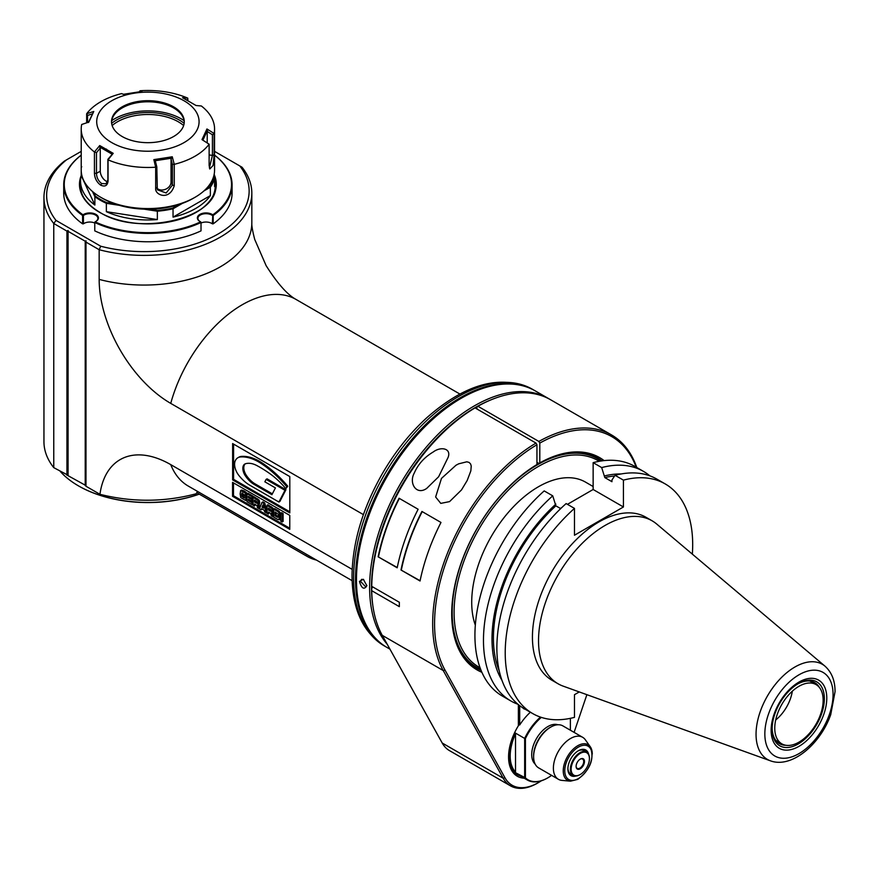 <?xml version="1.0" encoding="UTF-8"?>
<svg xmlns="http://www.w3.org/2000/svg" width="879" height="879" viewBox="0 0 879 879"><rect width="100%" height="100%" fill="white"/><g stroke="black" fill="none" stroke-linecap="round" stroke-linejoin="round"><path stroke-width="1.32" d="M774.762 728.186A34.215 19.756 120 0 0 781.849 743.854A34.215 19.756 120 0 0 816.064 724.098A34.215 19.756 120 0 0 816.064 684.598A34.215 19.756 120 0 0 789.705 693.762A34.215 19.756 120 0 0 774.762 728.186M371.729 590.688L399.341 606.642A148.155 85.538 -60 0 1 399.341 602.28L372.663 586.875L371.718 588.512A564.23 460.365 119.9 0 0 371.729 590.688A148.155 85.538 120 0 0 382.266 635.352L442.214 743.019A53.872 31.106 120 0 0 449.532 750.655L510.49 785.848A53.872 31.106 -60 0 1 503.173 778.212L443.225 670.545A148.155 85.538 -60 0 1 536.003 443.093L536.948 444.741L536.948 464.541A122.566 70.77 120 0 0 451.707 613.817A122.566 70.77 120 0 0 481.89 672.292M371.729 586.337A148.155 85.538 120 0 1 475.045 407.9L474.089 408.449A146.815 84.758 120 0 0 371.718 586.326L399.341 602.28M476.945 408.999L476.945 406.801L477.901 406.252L538.86 441.445L539.805 443.093A146.815 84.758 -60 0 1 636.209 467.188M475.045 407.9L536.003 443.093M451.707 613.267A121.225 69.99 120 0 0 476.814 668.205A121.225 69.99 120 0 0 481.055 670.336M604.104 460.596A122.566 70.77 120 0 0 539.805 462.892L539.805 443.093M539.805 462.892L538.86 463.442L536.948 462.343M538.86 441.445A148.155 85.538 -60 0 1 611.509 434.918L550.551 399.725A148.155 85.538 120 0 0 477.901 406.252M611.509 434.918A148.155 85.538 -60 0 1 636.792 467.529M586.875 694.674L574.097 732.372M541.299 780.816A52.531 30.325 -60 0 1 538.377 782.629A52.531 30.325 -60 0 1 504.975 777.783L445.027 670.117A146.815 84.758 -60 0 1 536.948 444.741M518.951 705.079L518.951 724.955L518.379 724.626L518.379 704.617L518.379 725.757A42.159 24.337 120 0 0 508.567 756.951A42.159 24.337 120 0 0 524.192 778.201M515.325 773.091A40.808 23.557 -60 0 1 514.775 772.916M547.716 777.893A40.412 23.326 -60 0 1 547.518 778.014L547.518 778.014A40.412 23.326 -60 0 1 527.323 780.014A40.412 23.326 -60 0 1 524.664 778.014L524.664 738.415L515.138 732.921A40.412 23.326 -60 0 0 515.138 772.509L525.422 777.86L525.422 738.569A39.874 23.019 -60 0 1 541.321 717.385M525.422 738.569L524.664 738.415A40.412 23.326 -60 0 1 540.486 717.11M518.951 724.955L519.709 724.955L519.709 705.672M530.378 712.232A40.95 23.645 120 0 0 519.709 724.955M551.605 775.366A39.874 23.019 -60 0 1 547.903 777.794A39.874 23.019 -60 0 1 525.422 777.86M570.383 718.33L570.383 730.218M557.923 724.768A22.898 13.218 120 0 0 536.454 738.624A22.898 13.218 120 0 0 535.19 764.148M515.138 772.509A97.635 56.322 -119.8 0 0 515.523 771.993A39.874 23.019 -60 0 1 515.523 733.877A97.481 56.124 -120 0 0 515.138 732.921M515.523 733.877L515.523 771.993M533.619 756.786L533.619 755.687A22.898 13.218 -60 0 1 549.804 727.636L550.759 727.087A24.249 13.998 120 0 0 533.619 756.786A24.249 13.998 120 0 0 538.64 767.883L558.407 779.299A24.249 13.998 120 0 0 561.934 780.387L570.482 781.178L577.789 779.354C590.402 769.586 594.578 758.742 590.314 746.82A20.525 11.856 120 0 0 567.493 756.544A20.525 11.856 120 0 0 570.482 781.178M592.27 754.094A20.525 11.856 120 0 0 590.314 746.82L585.359 739.81A24.249 13.998 120 0 0 582.656 737.305L562.879 725.889A24.249 13.998 120 0 0 550.759 727.087M582.656 737.305A24.249 13.998 120 0 0 558.407 751.303A24.249 13.998 120 0 0 558.407 779.299M588.578 754.149A14.811 8.559 120 0 0 578.382 750.732A14.811 8.559 120 0 0 567.9 768.883A14.811 8.559 120 0 0 575.965 776.003M589.424 758.434A13.471 7.779 120 0 0 589.424 758.214A13.471 7.779 120 0 0 586.634 752.05L584.161 750.622A13.471 7.779 120 0 0 577.899 751.029M567.911 768.312A13.471 7.779 120 0 0 570.691 773.949L573.174 775.377A13.471 7.779 120 0 0 579.909 774.707L579.909 774.707A13.471 7.779 120 0 0 580.096 774.597M586.634 752.05A13.471 7.779 120 0 0 579.909 752.71A13.471 7.779 120 0 0 571.108 764.587A13.471 7.779 120 0 0 573.174 775.377M580.283 753.38A12.932 7.461 -60 0 1 589.424 758.654A12.932 7.461 -60 0 1 580.283 774.487A12.932 7.461 -60 0 1 571.141 769.213A12.932 7.461 -60 0 1 580.283 753.38M580.283 759.093A5.922 3.417 120 0 0 576.097 766.356A5.922 3.417 120 0 0 580.283 768.773A5.922 3.417 120 0 0 584.48 761.511A5.922 3.417 120 0 0 580.283 759.093L580.283 759.093M576.097 766.125A5.384 3.109 120 0 0 577.206 768.378A5.384 3.109 120 0 0 579.909 768.114A5.384 3.109 120 0 0 583.425 763.368A5.384 3.109 120 0 0 582.601 759.049A5.384 3.109 120 0 0 580.096 759.214M602.005 460.86A121.225 69.99 120 0 0 598.039 458.245A121.225 69.99 120 0 0 538.86 463.442M522.906 707.881A8.087 4.67 120 0 0 523.862 708.793A8.087 4.67 120 0 0 525.071 709.166M524.686 708.946A8.087 4.67 -60 0 1 523.675 708.683M508.578 756.39A40.808 23.557 120 0 0 517.017 774.531A40.808 23.557 120 0 0 520.093 775.838M538.377 782.629L537.432 783.178A53.872 31.106 -60 0 1 510.49 785.848M438.621 476.759L447.982 457.651C451.828 448.466 440.961 446.06 433.171 452.026C424.392 457.223 418.074 464.266 414.207 473.177C408.669 483.208 416.382 495.712 426.7 488.416L438.621 476.759M441.478 478.407L435.632 496.987L440.764 503.381L449.565 501.612L461.475 489.955L467.199 480.472L470.847 470.847L471.232 466.046L470.606 463.969L469.122 462.442L466.837 461.794L458.684 463.826L456.003 465.233L441.478 478.407M418.129 509.26L399.077 498.261A148.155 85.538 -60 0 0 378.135 556.803L397.187 567.801A148.155 85.538 120 0 1 418.129 509.26M440.983 522.456L421.931 511.457A148.155 85.538 -60 0 0 400.989 569.999L420.041 580.997A148.155 85.538 120 0 1 440.983 522.456M397.242 567.515L378.135 556.803M399.352 498.415A147.617 85.23 120 0 0 378.508 556.704M420.096 580.711L400.989 569.999M422.206 511.611A147.617 85.23 120 0 0 401.362 569.9M480.703 669.446A120.544 69.595 -60 0 1 477.154 667.622L470.77 663.942L477.154 667.622A120.544 69.595 -60 0 1 477.154 528.433A120.544 69.595 -60 0 1 597.698 458.827L597.698 458.827A120.544 69.595 -60 0 1 601.049 460.992M480.055 667.71A119.203 68.826 -60 0 1 478.154 530.455A119.203 68.826 -60 0 1 597.984 460.552A119.203 68.826 -60 0 1 599.225 461.299M798.956 753.622L799 753.6A48.257 27.853 -60 0 0 833.072 694.498A48.257 27.853 -60 0 0 798.956 674.819L798.923 674.841A48.257 27.853 -60 0 0 764.84 733.943A48.257 27.853 -60 0 0 798.956 753.622M798.956 682.093A39.346 22.711 120 0 0 774.86 744.194A39.346 22.711 120 0 0 823.052 716.374A39.346 22.711 120 0 0 798.956 682.093M770.4 760.807L563.109 686.114A94.086 54.322 -60 0 1 558.011 683.741A94.086 54.322 -60 0 1 558.011 575.108A94.086 54.322 -60 0 1 652.086 520.797A94.086 54.322 -60 0 1 656.69 524.027L825.029 666.194C831.754 672.314 835.094 680.807 835.05 691.685L830.732 714.638C820.481 743.975 791.759 768.795 770.4 760.807A54.916 31.71 -60 0 1 758.28 718.022A54.916 31.71 -60 0 1 794.847 667.051A54.916 31.71 -60 0 1 825.029 666.194M652.086 520.797L645.988 517.27A94.086 54.322 120 0 0 551.913 571.592A94.086 54.322 120 0 0 551.913 680.225L558.011 683.741M579.272 691.938L574.47 694.707L574.47 717.363A132.564 76.539 -60 0 1 532.674 713.55A132.564 76.539 -60 0 1 574.47 508.403L574.47 535.234L623.431 506.974L623.431 480.132A132.564 76.539 -60 0 1 665.238 483.944A132.564 76.539 -60 0 1 692.344 554.133M552.737 495.844L544.189 490.911A132.564 76.539 120 0 0 502.381 696.069L510.93 701.002A132.564 76.539 -60 0 1 552.737 495.844L555.858 505.843L560.681 508.622M623.431 506.974L593.138 489.493L567.438 504.337M561.703 507.644L560.341 508.425M593.138 489.493L593.138 462.651A132.564 76.539 120 0 1 634.946 466.463L643.494 471.397A132.564 76.539 -60 0 1 649.845 475.847M614.619 475.989A122.906 70.957 120 0 0 604.807 477.583L601.686 467.584L593.138 462.651M601.686 467.584A132.564 76.539 -60 0 1 643.494 471.397M604.807 475.869A124.917 72.122 -60 0 1 621.046 473.979M665.238 483.944L656.877 479.121A132.564 76.539 120 0 0 615.069 475.308L611.949 479.989L611.949 481.703L604.807 477.583M623.431 480.132L615.069 475.308M532.674 713.55L524.313 708.727A132.564 76.539 120 0 1 566.12 503.579L574.47 508.403M555.858 505.843A122.906 70.957 120 0 0 499.239 670.908M501.942 680.269A124.917 72.122 -60 0 1 555.858 504.128M517.962 704.277A132.564 76.539 -60 0 1 510.93 701.002M593.138 486.526L585.524 482.121A94.284 54.432 120 0 0 503.074 518.863A94.284 54.432 120 0 0 475.33 625.189M798.253 683.664L798.253 683.664A36.929 21.316 120 0 0 772.136 728.889A36.929 21.316 120 0 0 798.253 743.964A36.929 21.316 120 0 0 824.359 698.739A36.929 21.316 120 0 0 798.253 683.664L798.253 683.664M772.147 728.186A35.237 20.338 120 0 0 779.431 743.634A35.237 20.338 120 0 0 785.969 745.282M819.371 687.444A35.237 20.338 120 0 0 814.668 682.609A35.237 20.338 120 0 0 797.649 684.016M775.696 719.989A29.578 17.075 120 0 0 792.32 691.191M352.182 569.372L170.746 464.628A101.239 58.453 -120 0 0 99.942 494.306L85.988 486.252L85.988 240.78L85.219 241.22L68.079 231.331L68.079 230.452L66.936 231.111L53.762 223.497L56.003 220.398L100.722 246.219A105.062 60.651 0 0 0 218.366 233.858A105.062 60.651 0 0 0 239.78 165.933L214.564 151.375M363.412 514.622L170.746 403.395A107.754 62.211 -60 0 1 296.058 299.453C287.4 294.74 277.423 283.467 266.117 265.634L254.734 239.462C252.57 231.155 251.603 225.617 251.833 222.859L251.833 193.16A107.754 62.211 180 0 0 242.033 167.23L239.78 165.933M251.833 193.16A107.754 62.211 180 0 1 99.162 249.713L100.722 246.219M81.22 151.375L66.507 159.868A105.062 60.651 0 0 0 56.003 220.398M213.19 223.837A84.186 48.598 0 0 0 232.078 193.16L232.078 184.81A84.186 48.598 180 0 1 213.19 215.476L213.19 223.837L212.355 223.826A8.087 4.67 0 0 0 201.016 223.024M94.767 230.869A84.186 48.598 0 0 0 201.016 230.869L201.016 222.508A84.186 48.598 180 0 1 94.767 222.508L94.767 230.869M94.767 223.024A8.087 4.67 0 0 0 83.428 223.826L83.428 215.476L82.593 215.476A84.186 48.598 180 0 1 63.717 184.81A84.186 48.598 180 0 1 81.22 155.133M63.717 184.81L63.717 193.16A84.186 48.598 0 0 0 82.593 223.837L83.428 223.826M85.988 242.099L99.162 249.713L99.162 279.401A101.239 58.453 60 0 0 170.746 403.395M197.61 491.46A35.94 20.755 -120 0 0 196.171 493.778C164.263 502.195 132.191 502.37 99.942 494.306M85.988 485.593L68.079 475.693L68.079 231.331M68.079 475.253L53.762 467.639A107.754 62.211 0 0 1 43.95 441.708L43.95 197.566A107.754 62.211 180 0 1 64.453 161.055L66.507 159.868M199.203 494.097A98.327 56.772 180 0 1 78.363 485.812A98.327 56.772 180 0 1 60.233 471.375M199.28 494.141A97.789 56.454 180 0 1 78.747 486.032A97.789 56.454 180 0 1 78.561 485.922M315.748 559.67A32.062 18.503 180 0 1 306.178 555.858L196.764 492.69M294.861 549.331L298.453 551.397M207.026 498.613L203.434 496.536M316.528 560.11A30.71 17.734 180 0 1 307.134 556.407L306.178 555.858L306.178 554.144M232.627 443.554L232.627 479.89L289.806 512.907L289.806 476.572L232.627 443.554M232.55 482.34L232.55 496.305L289.773 529.345L289.773 515.38L232.55 482.34M386.683 647.274A148.155 85.538 -60 0 1 386.2 646.999A148.155 85.538 -60 0 1 355.523 579.173A148.155 85.538 -60 0 1 420.195 430.073A148.155 85.538 -60 0 1 534.366 390.375A148.155 85.538 -60 0 1 534.839 390.661M460.277 398.813L461.233 398.264L460.277 398.813A146.815 84.758 120 0 0 356.467 578.624L356.467 579.722A148.155 85.538 -60 0 1 461.233 398.264A148.155 85.538 -60 0 1 535.311 390.924L548.452 398.517A148.155 85.538 -60 0 1 549.496 399.132M389.957 649.163L387.156 647.548A148.155 85.538 -60 0 1 356.467 579.722M359.423 581.426L363.335 579.305L366.851 585.722C364.104 590.029 361.632 588.6 359.423 581.426L360.566 581.426L361.522 579.371L363.62 579.492M387.254 644.307A148.155 85.538 -60 0 1 369.609 587.315A148.155 85.538 -60 0 1 474.374 405.856A148.155 85.538 -60 0 1 548.452 398.517M366.84 585.37L365.961 587.073L360.566 581.426M372.872 605.84A146.815 84.758 -60 0 1 475.33 407.504A146.815 84.758 -60 0 1 492.053 399.418M232.627 479.89L233.583 479.341L289.806 511.809M233.583 444.104L233.583 479.341M266.106 479.396L267.062 478.846L285.928 489.746L279.863 501.48L278.907 502.03L249.779 485.208A30.139 17.393 -120 0 1 238.868 475.44A12.394 7.153 -120 0 1 235.209 460.915A17.064 9.856 -120 0 1 237.901 457.739A17.064 9.856 -120 0 1 240.461 456.959L241.417 456.41A51.839 29.93 60 0 1 262.162 462.958A91.592 52.883 60 0 1 287.763 486.208L285.84 488.636A63.673 36.764 -120 0 0 269.754 473.572A121.049 69.891 -120 0 0 256.965 465.617A28.392 16.393 -120 0 0 245.439 463.771A9.438 5.45 -120 0 0 244.791 464.057A9.438 5.45 -120 0 0 245.439 475.978A20.206 11.669 -120 0 0 254.163 484.45L271.919 494.69L275.424 487.911L264.854 481.813L266.106 479.396L284.983 490.295L285.928 489.746M237.901 457.739L238.846 457.19A17.064 9.856 60 0 1 241.417 456.41M245.296 463.815A9.438 5.45 -120 0 0 246.395 475.429A20.206 11.669 -120 0 0 255.119 483.9L272.358 493.844M240.461 456.959A51.839 29.93 -120 0 1 261.206 463.508A91.592 52.883 -120 0 1 286.807 486.757L285.84 488.636M284.983 490.295L278.907 502.03M286.807 486.757L287.763 486.208M232.55 496.305L233.495 495.756L289.773 528.246M233.495 482.89L233.495 495.756M243.076 494.921L246.131 496.69L245.593 500.459L240.736 497.635L240.132 493.943L240.637 490.614L245.516 493.229L246.065 495.987L241.78 493.086L241.813 496.426L244.527 498.052L244.725 497.459L243.076 496.503L243.076 494.921L244.593 494.701M246.988 498.887L245.691 500.404M240.725 490.581L241.593 490.064L244.142 490.921L246.472 492.679L246.988 494.47M242.527 493.174L243.076 496.228M247.933 493.196L253.02 496.141L253.02 497.964L252.064 498.514L252.822 498.942L252.822 500.645L251.866 501.195L248.394 499.184L248.394 500.656L252.064 502.777L252.064 504.601L246.988 501.667L246.988 493.756L247.933 493.196M249.35 499.733L253.02 502.228L253.02 504.052L252.064 504.601M253.064 497.261L258.283 500.744L258.756 503.184L257.789 504.81L258.756 508.469L257.371 507.666L257.129 505.766L254.47 504.008L254.47 505.996L253.064 505.172L253.064 497.261L254.009 496.712L259.228 500.195L259.712 502.634L258.953 504.326M258.745 504.26L259.712 507.919L258.756 508.469M255.426 504.557L254.47 505.996M261.975 502.403L263.755 503.436L266.271 512.809L264.656 511.875L264.271 510.292L261.492 508.688L261.096 509.82L259.459 508.875L261.975 502.403L262.931 501.854L264.711 502.887L267.007 511.446M262.118 509.051L261.096 509.82M267.007 505.315L272.226 508.787L272.699 511.237L271.732 512.864L272.699 516.522L271.314 515.72L270.534 513.281L268.414 512.061L268.414 514.039L267.007 513.226L267.007 505.315L267.952 504.755L273.171 508.238L273.655 510.688L272.897 512.38M272.688 512.314L273.655 515.962L272.699 516.522M269.37 512.611L268.414 514.039M278.896 518.995L280.357 519.006L277.951 519.544L273.688 517.083L273.688 509.172L274.633 508.622L278.852 511.051L280.412 512.896L280.357 519.006L279.181 519.797L279.467 513.446L277.896 511.6L278.852 511.051M280.742 513.248L281.698 512.699L283.104 513.512L283.104 521.423L282.159 521.972L280.742 521.159L280.742 513.248L282.159 514.061L283.104 513.512M246.131 496.69L246.988 496.195M246.065 495.987L246.988 495.459M246.988 493.756L252.064 496.69L252.064 498.514L248.394 496.393L248.394 497.481L251.866 499.492L251.866 501.195M252.064 496.69L253.02 496.141M248.394 497.481L249.339 496.932M251.866 499.492L252.822 498.942M248.394 500.656L249.35 500.107M252.064 502.777L253.02 502.228M257.217 503.37L256.283 503.019L257.217 503.37L257.151 501.832L254.47 500.107L254.47 501.975L256.283 503.019L258.173 502.821M254.47 501.975L255.426 501.426L257.228 502.469M255.426 500.656L255.426 501.426M262.074 507.194L263.722 508.15L262.898 504.92L262.074 507.194L263.392 506.853M263.755 503.436L264.711 502.887M266.271 512.809L267.007 512.38M271.161 511.424L270.227 511.073L271.161 511.424L271.106 509.875L268.414 508.161L268.414 510.018L270.227 511.073L272.116 510.864M268.414 510.018L269.37 509.468L271.171 510.523M269.37 508.71L269.37 509.468M273.688 509.172L277.896 511.6M278.214 517.215L277.489 517.248L278.214 517.215L278.193 514.204L275.094 512.017L275.094 515.863L277.489 517.248L278.302 516.775M275.094 515.863L276.05 515.314L278.313 516.621M276.05 512.567L276.05 515.314M282.159 514.061L282.159 521.972M53.762 467.639L53.762 223.497A107.754 62.211 180 0 1 43.95 197.566M66.936 475.253L66.936 231.111M85.219 241.22L85.219 485.593M214.564 155.133A84.186 48.598 180 0 1 232.078 184.81M213.19 215.476L212.773 214.839A83.648 48.29 0 0 0 214.564 155.209M212.355 223.826L212.773 215.201M212.355 215.476A8.087 4.67 0 0 0 203.357 213.938A8.087 4.67 0 0 0 197.907 218.355A8.087 4.67 0 0 0 200.093 221.541M94.767 222.508L95.108 221.827A83.648 48.29 0 0 0 200.676 221.827L201.016 222.508M95.69 221.541A8.087 4.67 0 0 0 97.877 218.355A8.087 4.67 0 0 0 92.427 213.938A8.087 4.67 0 0 0 83.428 215.476M82.593 223.837L82.593 215.476M200.676 221.827A8.625 4.977 180 0 1 199.896 221.431A8.625 4.977 180 0 1 200.28 214.179A8.625 4.977 180 0 1 212.773 214.839M81.22 155.209A83.648 48.29 0 0 0 83.011 214.839L83.011 215.201M83.011 214.839A8.625 4.977 180 0 1 95.514 214.179A8.625 4.977 180 0 1 95.888 221.431A8.625 4.977 180 0 1 95.108 221.827M80.604 189.952A67.342 38.885 180 0 1 80.549 188.326L80.549 187.227A67.342 38.885 180 0 1 80.56 186.568M215.223 186.568A67.342 38.885 180 0 1 215.234 187.227L215.234 188.326A67.342 38.885 180 0 1 215.179 189.952M215.234 187.227A67.342 38.885 180 0 1 214.937 190.908M80.846 190.908A67.342 38.885 180 0 1 80.549 187.227M214.179 174.207A67.342 38.885 180 0 1 215.234 181.063L215.234 185.908A67.342 38.885 180 0 1 213.125 195.577M82.67 195.577A67.342 38.885 180 0 1 80.549 185.908L80.549 181.063A67.342 38.885 180 0 1 81.22 175.602L81.22 167.252A67.342 38.885 180 0 1 81.22 167.23L81.769 166.79M215.234 181.063A67.342 38.885 180 0 1 214.575 186.524L214.575 178.173A67.342 38.885 180 0 1 210.367 187.227L210.367 195.588A67.342 38.885 180 0 1 173.042 217.135L173.042 208.773A67.342 38.885 180 0 1 157.352 211.202L157.352 219.563A67.342 38.885 180 0 1 106.359 211.674L106.359 203.313A67.342 38.885 180 0 1 94.877 196.687L94.877 205.049A67.342 38.885 180 0 1 80.549 181.063M86.658 122.807L86.658 113.754L93.778 111.457L88.834 122.093L81.681 124.488A66.672 38.489 0 0 0 81.22 128.982L81.22 170.076A66.672 38.489 0 0 0 100.744 197.292A66.672 38.489 0 0 0 195.039 197.292L195.039 197.292A66.672 38.489 0 0 0 214.564 170.076L214.564 128.982A66.672 38.489 180 0 1 214.113 133.476L214.113 154.77L213.114 165.45L209.806 168.988L209.125 165.505L209.125 144.211A66.672 38.489 180 0 1 174.262 164.34L174.262 185.634C169.592 200.994 154.935 195.215 155.671 188.502L155.671 167.208A66.672 38.489 180 0 1 108.051 159.846L108.051 181.14C107.447 185.689 105.019 187.04 100.744 185.194C96.8 182.294 94.701 178.327 94.438 173.284L94.438 151.99L99.723 145.551L113.215 153.342L108.051 159.846M100.744 197.292L102.656 198.39A63.98 36.94 0 0 0 114.699 203.84A63.98 36.94 0 0 0 149.298 209.202A63.98 36.94 0 0 0 178.657 204.653A63.98 36.94 0 0 0 193.127 198.39A63.98 36.94 0 0 0 193.138 198.39L195.039 197.292L193.127 198.39M93.69 192.479L95.371 196.105A66.804 38.566 0 0 0 106.612 202.599L114.699 203.84M119.346 205.323L106.359 203.324L106.612 202.599M143.991 209.136L157.352 211.202L157.385 210.455L149.298 209.202M182.403 203.368L173.042 208.784L172.734 208.07A66.804 38.566 180 0 1 157.385 210.455M172.734 208.07L178.657 204.653M203.873 190.974L210.367 187.227L209.905 186.612L206.158 188.776M213.696 176.283L214.026 177.756A66.804 38.566 180 0 1 209.905 186.612M214.026 177.756L213.553 176.745M210.367 195.588L173.042 217.135M157.352 219.563L106.359 211.674M92.449 191.446L94.877 196.687L95.371 196.105M186.777 99.843L187.886 99.931L187.743 98.151L182.568 97.723L196.061 105.513L201.346 105.974A66.672 38.489 180 0 1 214.564 128.982M81.22 128.982A66.672 38.489 0 0 0 94.438 151.99M187.743 98.151L187.743 98.118A66.672 38.489 0 0 0 140.113 90.757L141.948 91.438L123.521 94.284L121.522 93.624A66.672 38.489 0 0 0 86.658 113.754M96.47 152.704L100.272 148.013L99.723 147.024L112.248 154.254L107.897 159.308L107.897 179.964L105.985 183.799L101.7 183.546C98.393 181.063 96.646 177.668 96.47 173.361L96.47 152.704L94.569 151.946M155.671 167.208L153.847 159.626L172.262 156.781L174.262 164.34M209.125 144.211L202.005 139.607L206.95 128.971L214.113 133.476M184.085 100.788A51.18 29.545 0 0 0 98.459 114.028A51.18 29.545 0 0 0 161.143 150.221A51.18 29.545 0 0 0 184.085 100.788M138.97 92.361L140.036 90.768M207.224 142.925L207.224 131.465L212.421 134.773L214.004 133.476M212.421 134.773L212.421 155.429L209.389 167.955M202.851 140.233L207.433 130.367L206.95 128.971M207.224 131.465L207.433 130.367M156.847 188.106A8.087 6.373 155.1 0 0 165.593 189.249A8.087 6.373 155.1 0 0 171.042 182.118L171.042 158.956L172.427 164.461L174.152 164.263M172.427 164.461L172.427 185.117L166.164 192.973L157.319 189.776L156.814 166.878L155.748 167.109M156.814 166.878L155.429 161.373L153.847 159.626M154.682 160.813L171.779 158.165L172.262 156.781M171.042 158.956L171.779 158.165M112.248 154.254L113.215 153.342M100.272 148.013L100.272 171.174A8.087 4.67 -120 0 0 107.623 181.733M99.723 147.024L99.723 145.551M122.181 136.531A36.369 20.997 180 0 1 111.523 121.687A36.369 20.997 180 0 1 147.892 100.689A36.369 20.997 180 0 1 184.26 121.687A36.369 20.997 180 0 1 161.813 141.079A36.369 20.997 180 0 1 122.181 136.531M111.534 122.236A36.369 20.997 180 0 1 114.699 114.215A36.369 20.997 180 0 1 173.602 107.93A36.369 20.997 180 0 1 181.096 114.215A36.369 20.997 180 0 1 184.249 122.236M184.063 120.621A47.257 27.282 0 0 0 181.305 118.885A47.257 27.282 0 0 0 111.721 120.621M111.644 123.335A44.444 25.667 180 0 1 184.15 123.335M112.149 125.554A42.917 24.777 180 0 1 183.634 125.554M87.548 122.522L87.548 115.457L86.713 113.776M88.361 122.522L93.778 111.457M87.548 115.457L92.745 113.754M94.877 205.049L81.22 175.602M578.085 778.728A19.261 11.119 120 0 0 590.325 748.37A19.261 11.119 120 0 0 566.735 761.401A19.261 11.119 120 0 0 578.085 778.728M504.975 777.783L503.173 778.212L442.214 743.019M445.027 670.117L443.225 670.545L382.266 635.352M352.116 580.667L188.304 486.087A107.754 62.211 -60 0 1 170.746 464.628M307.134 556.407L306.178 555.858M251.833 222.859A107.754 62.211 180 0 1 99.162 279.401M353.611 578.074A148.155 85.538 120 0 0 384.299 645.9C362.807 632.408 352.061 608.751 352.039 574.932C352.655 542.453 362.456 509.216 381.442 475.22C394.144 452.982 409.218 433.852 426.656 417.855C465.628 383.519 500.887 373.993 532.454 389.276A148.155 85.538 120 0 0 418.657 428.578A148.155 85.538 120 0 0 353.611 577.14A148.155 85.538 120 0 0 353.611 578.074M261.206 463.508L262.162 462.958M245.439 475.978L246.395 475.429M254.163 484.45L255.119 483.9M246.131 497.525L246.988 497.031M243.186 491.471L244.142 490.921M245.516 493.229L246.472 492.679M241.538 494.427L242.483 493.877M241.538 494.679L242.483 494.13M241.813 496.426L242.769 495.877M243.318 497.602L244.142 497.118M256.723 499.371L257.679 498.822M258.283 500.744L259.228 500.195M258.756 503.184L259.712 502.634M258.569 504.546L259.525 503.997M258.437 505.908L259.382 505.348M270.666 507.425L271.622 506.875M272.226 508.787L273.171 508.238M272.699 511.237L273.655 510.688M272.523 512.6L273.468 512.05M272.38 513.951L273.325 513.402M279.467 513.446L280.412 512.896M279.753 516.72L280.698 516.171M81.22 175.503A68.419 39.5 0 0 0 99.228 212.136A68.419 39.5 0 0 0 181.008 218.937A68.419 39.5 0 0 0 214.498 175.328M196.083 212.41A67.881 39.192 0 0 0 215.773 184.81A67.881 39.192 0 0 0 215.201 179.69M80.593 179.69A67.881 39.192 0 0 0 80.011 184.81A67.881 39.192 0 0 0 99.613 212.355A67.881 39.192 0 0 0 99.701 212.41M80.099 186.777A67.881 39.192 180 0 1 80.549 183.843M215.234 183.843A67.881 39.192 180 0 1 215.685 186.777M80.549 189.721A67.342 38.885 180 0 1 80.549 188.765M215.234 188.765A67.342 38.885 180 0 1 215.234 189.721M100.744 185.194L101.7 183.546M108.051 181.14L107.897 179.964M94.438 173.284L96.47 173.361L100.272 171.174M214.113 154.77L212.421 155.429L209.125 154.913M174.262 185.634L172.427 185.117L171.042 182.118M155.671 188.502L156.814 187.535M106.458 149.089L105.985 150.32M775.728 740.316L781.849 743.854M809.944 681.06L816.064 684.598M514.358 772.531L527.323 780.014M597.698 458.827L591.325 455.146M187.546 485.637L188.304 486.087M459.871 394.034L296.058 299.453M534.366 390.375L532.454 389.276M386.2 646.999L384.299 645.9M245.648 500.437L246.592 499.887M240.637 490.614L241.593 490.064M258.36 504.843L259.305 504.293M272.303 512.886L273.248 512.336M215.773 184.81C219.146 218.036 138.278 237.451 99.503 212.114C86.735 204.411 80.242 195.303 80.011 184.81"/></g></svg>
